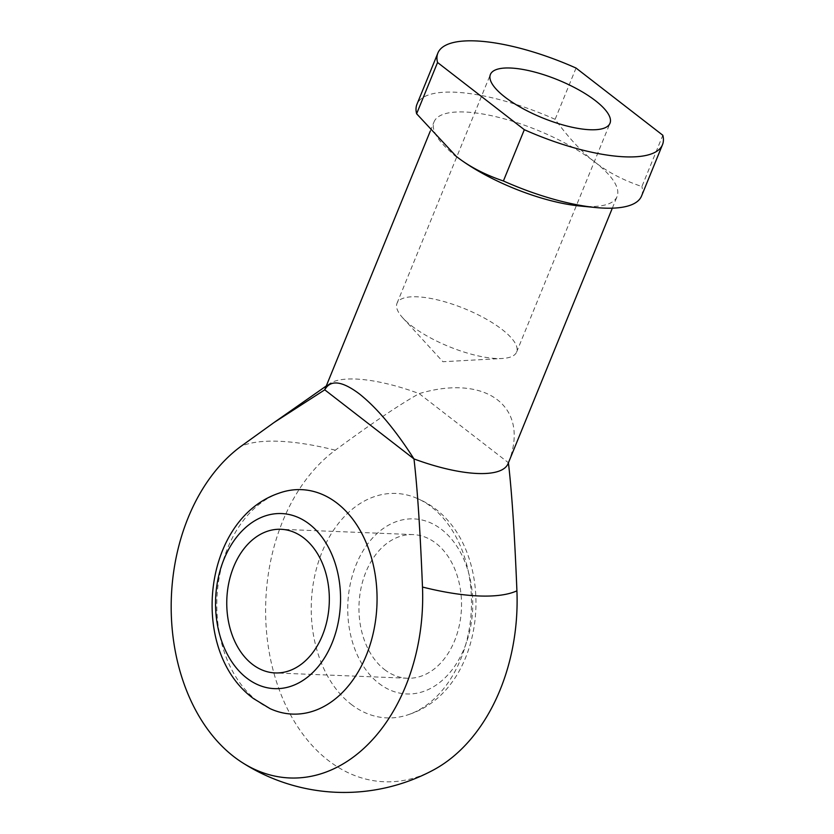 <?xml version="1.0" encoding="UTF-8"?>
<svg xmlns="http://www.w3.org/2000/svg" width="834" height="834" viewBox="0 0 834 834"><rect width="100%" height="100%" fill="white"/><g stroke="black" fill="none" stroke-linecap="round" stroke-linejoin="round"><path stroke-width="0.63" stroke-dasharray="4.17 3.13" d="M411.569 325.833A64.583 20.506 22.2 0 0 502.162 358.495A64.583 20.506 22.2 0 0 516.621 352.052A64.583 20.506 22.2 0 0 464.569 308.674A64.583 20.506 22.2 0 0 397.026 303.253A64.583 20.506 22.2 0 0 402.853 317.962A64.583 20.506 22.2 0 0 411.569 325.833M270.08 708.65A112.319 80.074 92.3 0 1 256.684 700.477A112.319 80.074 92.3 0 1 217.674 588.324A112.319 80.074 92.3 0 1 278.744 493.269M384.495 669.535A71.88 51.249 -87.7 0 0 407.357 678.24A71.88 51.249 -87.7 0 0 461.452 608.476A71.88 51.249 -87.7 0 0 413.132 534.594A71.88 51.249 -87.7 0 0 361.112 587.699A71.88 51.249 -87.7 0 0 384.495 669.535M351.114 704.271A112.319 80.074 -87.7 0 0 409.546 714.258A112.319 80.074 -87.7 0 0 471.366 608.872A112.319 80.074 -87.7 0 0 418.209 498.878A112.319 80.074 -87.7 0 0 318.651 561.303A112.319 80.074 -87.7 0 0 351.114 704.271M378.855 683.338A87.601 62.456 -87.7 0 0 472.753 604.212A87.601 62.456 -87.7 0 0 379.126 531.706A87.601 62.456 -87.7 0 0 378.855 683.338M576.044 68.054L555.121 119.335C568.6 137.85 581.83 152.08 594.809 162.005C607.715 172.127 623.405 180.3 641.899 186.545L662.821 135.264M508.417 462.807L508.406 462.714C530.58 407.367 486.795 373.455 419.179 393.617C399.423 404.667 371.464 423.526 335.299 450.193A176.245 125.653 -87.7 0 0 275.658 679.126A176.245 125.653 -87.7 0 0 433.638 769.876M508.094 463.61A98.839 31.369 22.2 0 0 508.406 462.714L419.179 393.617A98.839 31.369 22.2 0 0 329.305 383.849A98.839 31.369 22.2 0 0 325.072 388.915M579.672 205.977A98.839 31.369 22.2 0 0 617.066 196.563A98.839 31.369 22.2 0 0 594.809 162.005A98.839 31.369 22.2 0 0 498.586 117.354A98.839 31.369 22.2 0 0 434.045 121.879A98.839 31.369 22.2 0 0 454.165 154.749M555.121 119.335A121.295 38.5 22.2 0 0 416.948 104.323M335.299 450.193A161.859 51.374 22.2 0 0 240.87 446.398M641.565 195.99A121.295 38.5 22.2 0 0 641.899 186.545M402.853 317.962L442.917 361.727L502.162 358.495M516.621 352.052L609.988 123.276M397.026 303.253L490.392 74.476M413.132 534.594L280.933 529.288M407.357 678.24L275.157 672.934M409.546 714.258C493.436 686.059 499.556 533.708 418.209 498.878M612.333 208.166L617.066 196.563M430.271 131.136L434.045 121.879M329.305 383.849L326.271 385.975"/><path stroke-width="1.25" d="M504.935 97.057A64.583 20.506 -157.8 0 1 490.392 74.476A64.583 20.506 -157.8 0 1 557.936 79.897A64.583 20.506 -157.8 0 1 609.988 123.276A64.583 20.506 -157.8 0 1 567.808 126.236A64.583 20.506 -157.8 0 1 504.935 97.057M278.744 493.269A112.319 80.074 92.3 0 1 376.937 605.077A112.319 80.074 92.3 0 1 270.08 708.65L253.463 698.548C188.567 650.979 202.328 519.28 278.744 493.269M246.655 678.021A87.601 62.456 -87.7 0 0 340.553 598.906A87.601 62.456 -87.7 0 0 246.927 526.39A87.601 62.456 -87.7 0 0 246.655 678.021M252.285 664.218A71.88 51.249 -87.7 0 0 275.157 672.934A71.88 51.249 -87.7 0 0 329.253 603.17A71.88 51.249 -87.7 0 0 280.933 529.288A71.88 51.249 -87.7 0 0 228.912 582.393A71.88 51.249 -87.7 0 0 252.285 664.218M430.271 131.136L325.072 388.915A98.839 31.369 22.2 0 0 324.749 389.822C330.462 379.47 342.013 380.836 359.391 393.919C377.104 408.014 395.295 429.677 413.977 458.919L324.749 389.822L274.125 422.463L240.87 446.398A176.245 125.653 92.3 0 0 171.178 607.308A176.245 125.653 92.3 0 0 241.599 762.151A188.692 188.692 0 0 0 433.638 769.876A176.245 125.653 -87.7 0 0 516.913 590.837C514.651 534.417 511.815 491.706 508.406 462.714M612.333 208.166L508.094 463.61A98.839 31.369 22.2 0 1 413.977 458.919C417.386 487.911 420.221 530.622 422.484 587.042A176.245 125.653 92.3 0 1 241.599 762.151M524.325 129.697A121.295 38.5 22.2 0 0 662.488 144.709A121.295 38.5 22.2 0 0 662.821 135.264L576.044 68.054A121.295 38.5 22.2 0 0 437.881 53.042A121.295 38.5 22.2 0 0 437.548 62.487L524.325 129.697L503.402 180.978C484.908 174.733 469.208 166.56 456.313 156.438L416.625 113.768L437.548 62.487M454.186 154.759L454.144 154.738A98.839 31.369 22.2 0 0 454.186 154.759A98.839 31.369 22.2 0 0 456.313 156.438A98.839 31.369 22.2 0 0 579.672 205.977L595.674 207.53A121.295 38.5 22.2 0 0 641.565 195.99L662.488 144.709M437.881 53.042L416.948 104.323A121.295 38.5 22.2 0 0 416.625 113.768M422.484 587.042A161.859 51.374 22.2 0 0 516.913 590.837M503.402 180.978A121.295 38.5 22.2 0 0 595.674 207.53M326.271 385.975L274.125 422.463"/></g></svg>
